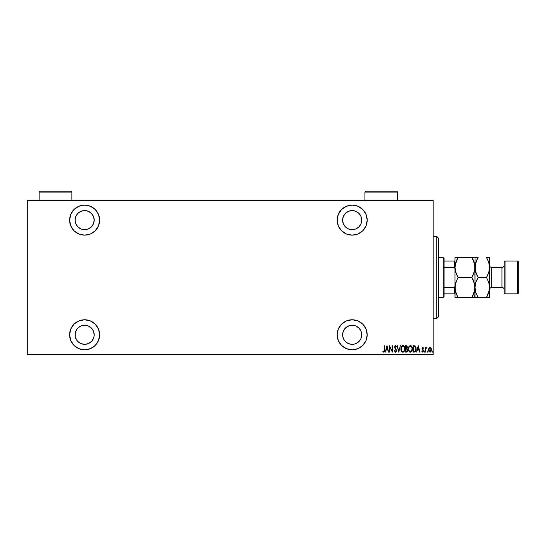 <?xml version="1.0" encoding="UTF-8"?>
<svg xmlns="http://www.w3.org/2000/svg" width="546" height="546" viewBox="0 0 546 546"><rect width="100%" height="100%" fill="white"/><g stroke="black" fill="none" stroke-linecap="round" stroke-linejoin="round"><path stroke-width="0.82" d="M352.17 319.772A15.015 15.015 0 0 1 367.185 334.787A15.015 15.015 0 0 1 352.17 349.802L357.917 348.662L362.79 345.406L366.045 340.533L367.185 334.787L366.045 329.04L362.79 324.174L357.917 320.918L352.17 319.772L346.423 320.918L341.55 324.174L338.295 329.04L337.155 334.787L338.295 340.533L341.55 345.406L346.423 348.662L352.17 349.802A15.015 15.015 0 0 1 337.155 334.787A15.015 15.015 0 0 1 352.17 319.772M84.63 319.772A15.015 15.015 0 0 1 99.645 334.787A15.015 15.015 0 0 1 84.63 349.802L90.377 348.662L95.25 345.406L98.505 340.533L99.645 334.787L98.505 329.04L95.25 324.174L90.377 320.918L84.63 319.772L78.883 320.918L74.01 324.174L70.755 329.04L69.615 334.787L70.755 340.533L74.01 345.406L78.883 348.662L84.63 349.802A15.015 15.015 0 0 1 69.615 334.787A15.015 15.015 0 0 1 84.63 319.772M84.63 205.112A15.015 15.015 0 0 1 99.645 220.127A15.015 15.015 0 0 1 84.63 235.142L90.377 234.002L95.25 230.746L98.505 225.873L99.645 220.127L98.505 214.38L95.25 209.514L90.377 206.258L84.63 205.112L78.883 206.258L74.01 209.514L70.755 214.38L69.615 220.127L70.755 225.873L74.01 230.746L78.883 234.002L84.63 235.142A15.015 15.015 0 0 1 69.615 220.127A15.015 15.015 0 0 1 84.63 205.112M352.17 205.112A15.015 15.015 0 0 1 367.185 220.127A15.015 15.015 0 0 1 352.17 235.142L357.917 234.002L362.79 230.746L366.045 225.873L367.185 220.127L366.045 214.38L362.79 209.514L357.917 206.258L352.17 205.112L346.423 206.258L341.55 209.514L338.295 214.38L337.155 220.127L338.295 225.873L341.55 230.746L346.423 234.002L352.17 235.142A15.015 15.015 0 0 1 337.155 220.127A15.015 15.015 0 0 1 352.17 205.112M352.17 210.572A9.555 9.555 0 0 1 361.725 220.127A9.555 9.555 0 0 1 352.17 229.682A9.555 9.555 0 0 1 342.615 220.127A9.555 9.555 0 0 1 352.17 210.572L355.828 211.302L358.927 213.37L360.995 216.475L361.725 220.127L360.995 223.785L358.927 226.883L355.828 228.958L352.17 229.682L348.512 228.958L345.413 226.883L343.345 223.785L342.615 220.127L343.345 216.475L345.413 213.37L348.512 211.302L352.17 210.572M84.63 210.572A9.555 9.555 0 0 1 94.185 220.127A9.555 9.555 0 0 1 84.63 229.682A9.555 9.555 0 0 1 75.075 220.127A9.555 9.555 0 0 1 84.63 210.572L88.288 211.302L91.387 213.37L93.455 216.475L94.185 220.127L93.455 223.785L91.387 226.883L88.288 228.958L84.63 229.682L80.972 228.958L77.873 226.883L75.805 223.785L75.075 220.127L75.805 216.475L77.873 213.37L80.972 211.302L84.63 210.572M91.387 328.03L93.455 331.135L94.185 334.787L94.001 336.65L92.574 340.097L91.387 341.543L88.288 343.618L84.63 344.342L80.972 343.618L77.873 341.543L76.686 340.097L75.259 336.65L75.259 332.923L76.686 329.484L77.873 328.03L80.972 325.962L84.63 325.232A9.555 9.555 0 0 1 94.185 334.787A9.555 9.555 0 0 1 84.63 344.342A9.555 9.555 0 0 1 75.075 334.787A9.555 9.555 0 0 1 84.63 325.232L88.288 325.962L92.165 328.91M352.17 325.232A9.555 9.555 0 0 1 361.725 334.787A9.555 9.555 0 0 1 352.17 344.342A9.555 9.555 0 0 1 342.615 334.787A9.555 9.555 0 0 1 352.17 325.232L355.828 325.962L358.927 328.03L360.995 331.135L361.725 334.787L360.995 338.445L358.927 341.543L355.828 343.618L354.033 344.157L350.307 344.157L346.86 342.731L344.226 340.097L342.799 336.65L342.799 332.923L344.226 329.484L346.86 326.842L350.307 325.416L352.17 325.232L350.307 325.416M345.932 327.552L346.498 327.095M433.162 354.265L27.3 354.265L27.3 200.655L433.162 200.655L433.162 354.265L433.162 200.109L27.3 200.109L433.162 200.109L433.162 200.655L27.3 200.655L27.3 354.265L433.162 354.265L433.162 354.811L433.162 354.265M428.897 348.116L428.678 350.907L429.272 351.89L430.357 352.095L431.374 350.532L431.238 348.498L430.152 347.358L428.897 348.109L428.508 349.768L429.975 352.163L431.442 349.768L431.053 348.109L429.975 347.345L428.897 348.116M425.866 347.979L426.87 347.502L426.283 347.427L425.812 348.109L425.484 347.427L425.484 352.081L425.941 348.614L426.87 347.502L425.812 348.109L425.484 347.427L425.484 352.081L425.812 347.427M422.113 351.098L422.686 351.59L422.113 351.098L422.686 351.59L422.113 351.098L421.887 351.528L422.7 352.163L421.887 351.528L422.113 351.098L422.686 351.59L423.198 350.839L422.051 348.566L422.781 347.345L422.058 348.744L423.17 351.085L421.887 351.528L422.7 352.163L423.348 351.658L423.45 350.273L422.379 348.539L422.672 347.932L423.293 348.403L423.525 348.007L422.781 347.345L423.525 348.007L422.781 347.345L423.525 348.007L423.293 348.403L423.525 348.007M414.243 352.081L415.813 350.982L416.059 347.713L415.124 345.993L413.069 345.707L413.069 352.081L414.243 352.081C415.683 351.685 416.325 350.648 416.175 348.976L415.035 345.939L413.069 345.707L413.069 352.081L413.069 345.707L414.755 345.816M406.64 352.074L405.555 352.081L406.565 352.081L407.76 350.273L407.016 348.641L407.432 347.29L406.272 345.707L405.555 345.707L405.555 352.081L407.241 351.801L407.753 350.034L407.016 348.641L407.193 346.212L405.555 345.707L405.555 352.081L405.555 345.707L406.415 345.714M400.054 345.707L400.409 345.707L398.778 352.081L400.409 345.707L398.737 350.853L397.065 345.707L398.696 352.081L397.065 345.707L398.696 352.081L400.409 345.707L398.737 350.853L397.065 345.707L397.42 345.707M389.796 352.081L389.796 347.072L392.328 352.081L392.328 345.707L392.001 350.73L389.469 345.707L389.469 352.081L389.796 347.072L392.328 352.081L392.328 345.707L392.001 350.73L389.469 345.707L389.469 352.081L389.537 345.707M384.323 349.945L384.091 351.426L383.053 351.017L382.855 351.508L383.852 352.238L384.575 351.331L384.323 345.707L384.323 349.945L383.79 351.59L383.053 351.017L382.855 351.508L383.77 352.245L384.65 350.013L384.323 345.707L384.316 350.409M385.66 352.081L385.305 352.081L386.937 345.707L385.305 352.081L386.186 350.041L387.769 350.041L388.65 352.081L387.018 345.707L385.305 352.081L386.186 350.041L387.769 350.041L388.65 352.081L387.018 345.707L388.65 352.081L388.295 352.081M395.502 352.245L396.191 351.836L396.573 350.518L394.956 347.222L395.345 346.219L396.184 347.017L396.492 346.621L395.516 345.543L394.799 346.103L394.628 347.283L396.205 350.866L395.509 351.59L394.69 350.525L394.369 350.853L395.502 352.245L396.573 350.518L394.942 347.003L395.475 346.198L396.184 347.017L396.492 346.621L395.516 345.543L394.615 347.031L396.246 350.512L395.509 351.59L394.69 350.525L394.369 350.853L395.502 352.245M400.9 348.921L401.917 351.842L402.866 352.245L403.822 351.836L404.825 348.894L403.801 345.939L402.839 345.543L401.89 345.966L400.9 348.921C400.798 350.587 401.453 351.692 402.866 352.245C404.279 351.679 404.934 350.559 404.825 348.894C404.934 347.201 404.272 346.089 402.839 345.543C401.44 346.13 400.791 347.256 400.9 348.921M408.415 348.921C408.312 350.587 408.968 351.692 410.38 352.245C411.793 351.679 412.442 350.559 412.332 348.894C412.448 347.201 411.786 346.089 410.353 345.543C408.947 346.13 408.306 347.256 408.415 348.921L408.831 350.982L410.251 352.238L411.67 351.426L412.332 349.16L411.923 346.812L410.483 345.55L409.07 346.382L408.422 348.655M416.939 352.081L416.584 352.081L418.216 345.707L416.584 352.081L417.458 350.041L419.048 350.041L419.929 352.081L418.297 345.707L416.584 352.081L417.458 350.041L419.048 350.041L419.929 352.081L418.297 345.707L419.929 352.081L419.574 352.081M424.256 351.631L424.665 352.143L424.843 351.296L424.276 351.46L424.583 351.098L424.256 351.631L424.583 351.098L424.911 351.631L424.583 351.098L424.583 352.163M427.279 351.631L427.689 352.143L427.866 351.296L427.293 351.46L427.607 351.098L427.279 351.631L427.607 351.098L427.934 351.631L427.607 351.098L427.607 352.163M432.179 351.631L432.76 351.958L432.589 351.112L432.179 351.631L432.507 351.098L432.179 351.631L432.507 351.098L432.835 351.631L432.507 351.098L432.835 351.631L432.507 352.163L432.835 351.631L432.507 352.163L432.179 351.631L432.507 351.098L432.835 351.631L432.507 352.163L432.179 351.631L432.507 351.098L432.835 351.631L432.507 352.163L432.179 351.631L432.507 351.098L432.835 351.631L432.507 352.163L432.179 351.631L432.507 351.098L432.835 351.631L432.507 352.163L432.179 351.631L432.507 351.098L432.835 351.631L432.507 352.163L432.179 351.631L432.507 351.098M93.68 217.055L93.81 217.485M93.059 224.631L91.387 226.883M92.574 329.484L93.059 330.282M93.81 337.435L93.68 337.865M27.3 354.811L433.162 354.811L27.3 354.811L27.3 354.265L27.3 354.811M384.323 345.707L384.609 351.064M382.937 351.638L383.053 351.017L383.906 351.569M383.285 351.269L383.79 351.59M383.053 351.017L383.545 351.494M384.009 351.508L384.309 350.682M386.978 346.935L387.605 349.385L386.35 349.385L386.978 346.935L387.605 349.385L386.35 349.385L386.978 346.935M392.001 345.707L392.253 352.081M394.369 350.853L394.69 350.525L394.97 351.174M395.338 351.549L395.966 351.365M395.98 351.351L395.877 349.46M396.239 350.348L394.615 347.031M396.109 349.884L394.854 348.061M395.434 348.867L394.819 348M396.416 346.451L396.103 346.833M396.062 346.758L395.345 346.219M395.843 346.389L395.475 346.198L394.942 347.003L395.256 347.925M394.963 346.737L395.563 348.307M394.949 346.874L395.188 347.829M396.191 351.829L395.645 352.231M400.928 348.375L400.996 347.87M402.968 345.55L403.358 345.645M404.149 346.348L404.6 347.304M404.606 347.317L404.409 346.812M404.798 349.42L404.729 349.945L404.798 349.42M404.415 350.955L404.163 351.419M403.822 351.836L404.156 351.426M402.736 352.238L401.917 351.842M402.265 352.095L401.917 351.849M401.904 351.836L401.576 351.44M401.576 351.433L400.996 349.972M400.996 349.966L400.921 349.46M403.549 346.451L402.852 346.198C404.026 346.635 404.572 347.529 404.497 348.887L404.477 348.457L404.497 348.887C404.579 350.259 404.033 351.16 402.852 351.59L403.48 351.392M403.644 351.269L402.852 351.59C401.692 351.16 401.153 350.273 401.228 348.921C401.146 347.556 401.685 346.649 402.852 346.198L403.958 346.894M404.347 350.054L404.156 350.58M404.477 349.324L404.415 349.754M401.931 351.126L401.576 350.587M402.852 346.198L402.436 346.294L402.852 346.198M402.074 346.533L402.436 346.294M401.412 347.631L401.542 347.29M406.552 345.734L406.9 345.864M407.575 349.283L407.753 350.034M406.79 349.133L407.432 350.273L406.947 349.208L406.101 349.058M407.432 350.402L407.398 349.918L406.593 351.412L405.883 351.426L405.883 349.058L405.883 351.426L406.367 351.426M407.084 347.597L405.883 348.403L405.883 346.362L407.07 346.956L406.531 348.355L406.982 347.925M407.275 349.57L407.398 349.925M407.098 347.126L407.077 347.618M406.108 348.403L405.883 346.362L406.333 346.362M408.435 348.396L408.51 347.877M410.483 345.55L411.315 345.939M411.657 346.341L412.114 347.304M411.923 346.812L412.244 347.829M412.25 347.884L412.312 348.348M412.312 349.426L412.244 349.952M412.032 350.716L411.677 351.419M410.251 352.238L409.862 352.136M409.78 352.095L409.09 351.44M409.084 351.433L408.838 350.989M408.824 350.969L408.633 350.484M408.51 349.966L408.435 349.454M411.063 346.451L410.367 346.198C411.541 346.635 412.087 347.529 412.012 348.887L411.991 349.324L412.012 348.887C412.093 350.259 411.548 351.16 410.367 351.59L410.995 351.392M411.861 350.054L411.288 351.146L410.367 351.59C409.207 351.16 408.667 350.273 408.742 348.921L408.797 349.652M408.763 349.351L408.742 348.921C408.661 347.556 409.2 346.649 410.367 346.198L411.472 346.894M409.589 346.533L409.944 346.294M408.927 347.631L409.056 347.29M408.763 348.485L408.817 348.055M416.052 347.7L415.847 346.99M416.059 347.72L416.127 348.13M416.168 349.256L416.093 349.993M414.557 346.444L413.964 346.369M414.837 346.539L415.847 348.798L415.178 351.078M415.84 349.297L415.062 351.18L413.397 351.426L413.397 346.362L413.397 351.426L414.114 351.419M415.526 347.29L415.806 348.287M414.394 351.399L414.926 351.262M418.256 346.935L418.884 349.385L417.629 349.385L418.256 346.935L418.884 349.385L417.629 349.385L418.256 346.935M423.198 348.246L422.72 347.918M423.293 348.403L422.775 347.911L423.293 348.403L422.775 347.911L423.293 348.403L422.775 347.911L422.379 348.539L422.775 347.911L422.474 348.962L423.525 350.819L423.389 350.095L423.525 350.819L422.631 352.156M422.775 347.911L422.386 348.437M422.877 349.44L423.389 350.095M423.484 351.249L423.232 351.849M422.686 351.59L423.198 350.839L422.809 351.569M423.075 351.317L423.102 350.395L422.051 348.566L422.229 349.372M423.198 350.839L422.529 349.774M422.085 348.171L422.201 347.802M424.583 351.098L424.911 351.631M425.812 348.109L426.87 347.502L425.812 348.109M426.494 347.911L425.88 348.914L426.344 347.952M425.812 352.081L425.812 350.116M427.607 351.098L427.934 351.631L427.607 351.098M431.36 348.914L431.429 349.351M431.374 350.532L431.272 350.901M431.012 351.474L430.726 351.849M428.822 351.262L428.678 350.907L428.822 351.262M428.671 350.88L428.576 350.532M428.508 349.549L428.59 348.914M431.081 349.276L431.101 350.061L429.688 351.535L430.118 351.576L428.835 349.918L429.975 347.911L431.115 349.918M428.856 349.358L429.825 347.932M430.05 347.918L430.398 348.041M430.514 348.13L430.985 348.887M429.688 351.535L429.197 351.119M429.238 348.355L428.938 348.969M401.249 348.485L401.303 348.055M404.415 348.034L404.477 348.457M407.357 350.778L407.18 351.119M412.005 349.106L411.664 350.58M410.367 351.59L409.09 350.587M411.93 348.034L411.991 348.457M415.806 349.617L415.67 350.245M337.442 223.061L338.295 225.873M343.83 232.616L344.383 232.965M366.898 217.199L366.707 216.359M346.86 228.071L345.413 226.883M361.541 218.263L361.725 220.127L360.995 223.785M354.033 229.497L352.17 229.682M72.147 211.787L71.731 212.449M69.902 217.199L69.615 220.127M69.902 223.061L70.755 225.873M92.97 207.644L90.377 206.258M75.805 223.785L75.259 221.99M86.493 229.497L84.63 229.682M72.147 326.447L70.755 329.04M69.902 331.859L69.615 334.787M69.902 337.721L69.997 338.145M92.97 347.276L95.25 345.406M92.97 322.304L92.233 321.84M75.259 332.923L75.805 331.135M82.767 325.416L84.63 325.232M337.442 331.859L337.155 334.787M337.442 337.721L337.626 338.513M366.898 331.859L366.045 329.04M360.51 322.304L359.944 321.942M360.995 331.135L361.541 332.923L361.541 336.65M436.8 318.407L438.622 316.591L438.622 238.329L436.8 236.507L436.8 318.407L436.8 236.507L433.162 236.507L436.8 236.507L438.622 238.329L438.622 316.591L436.8 318.407L433.162 318.407L436.8 318.407M444.082 267.615L444.082 258.347L443.168 257.439L443.168 297.481L444.082 296.567L444.082 267.615L444.082 296.567L443.168 297.481L443.168 257.439L438.622 257.439L443.168 257.439L444.082 258.347L444.082 267.615L454.456 267.615L455.002 268.721L454.456 267.615L454.456 261.077L444.082 261.077L454.456 261.077L454.456 267.615L444.082 267.615M438.622 297.481L443.168 297.481L438.622 297.481M455.002 261.077L454.456 261.077L455.002 261.077M455.002 286.193L454.456 287.305L444.082 287.305L454.456 287.305L454.456 293.837L455.002 293.837L454.456 293.837L454.456 287.305L455.002 286.193M444.082 293.837L454.456 293.837L444.082 293.837M505.05 261.077L504.142 261.991L504.142 292.929L505.05 293.837L505.05 261.077L505.05 293.837L517.792 293.837L518.7 292.929L518.7 261.991L517.792 261.077L517.792 293.837L517.792 261.077L505.05 261.077L517.792 261.077L518.7 261.991L518.7 292.929L517.792 293.837L505.05 293.837L504.142 292.929L504.142 261.991L505.05 261.077M491.762 267.451A2.184 2.184 0 0 1 489.578 265.267A2.184 2.184 0 0 0 491.762 267.451L491.762 287.469L501.958 287.469A2.184 2.184 0 0 1 504.142 289.653A2.184 2.184 0 0 0 501.958 287.469L501.958 267.451L491.762 267.451L501.958 267.451A2.184 2.184 0 0 0 504.142 265.267A2.184 2.184 0 0 1 501.958 267.451L501.958 287.469L491.762 287.469A2.184 2.184 0 0 0 489.578 289.653A2.184 2.184 0 0 1 491.762 287.469L491.762 267.451M474.788 270.079L475.02 257.439L455.002 257.439L455.002 267.451L455.862 262.305L458.094 257.439L471.921 257.439L474.788 264.817L474.795 270.038L471.921 277.457L458.094 277.457L455.869 272.618L455.002 267.451L455.221 270.038L455.002 267.451L455.221 270.038L456.763 274.884M455.228 284.841L455.002 287.469L455.862 282.33L458.094 277.457L471.921 277.457L474.788 284.841L474.795 290.062L471.921 297.481L458.094 297.481L455.869 292.642L455.002 287.469L455.221 290.062L455.002 287.469L455.221 290.062L456.845 295.093M456.852 257.439L455.002 257.439L455.002 297.481L475.02 297.481L471.921 297.481L474.153 292.629L473.17 295.093L474.795 290.062L475.02 287.469L474.795 284.855L475.02 287.469L474.795 284.855L473.259 280.037M474.481 291.516L475.02 287.469L474.795 264.837L474.795 270.038L472.768 275.907M458.094 277.457L455.869 282.309L458.094 277.457L456.852 275.075M473.259 260.019L474.788 264.817L475.02 267.451L475.88 262.305L478.119 257.439L475.02 257.439L475.02 287.469L475.88 282.33L478.119 277.457L475.894 272.618L475.02 267.451L475.245 270.058L475.245 264.858L477.259 259.022M455.221 264.858L458.094 257.439L456.852 259.821M472.495 258.47L471.942 257.439M473.252 260.005L471.921 257.439L473.164 257.439M473.245 280.009L471.921 277.457M474.488 291.503L474.788 290.097M473.17 295.093L472.781 295.898M475.245 297.481L475.887 297.481L474.795 297.481L475.02 287.469L475.02 297.481L478.119 297.481L475.894 292.642L475.02 287.469L475.894 292.642L478.119 297.481L489.578 297.481L489.578 287.469L489.578 297.481L487.728 297.481L489.578 297.481M471.921 297.481L473.17 297.481M458.094 257.439L457.241 259.022M457.255 279.013L455.221 284.875L455.002 297.481M457.528 296.444L458.074 297.481M456.852 297.481L458.094 297.481L456.852 295.093M455.002 267.451L455.002 287.469M477.545 296.444L478.119 297.481L477.327 297.481M475.252 284.841L475.02 287.469L475.88 282.33L477.272 279.013M476.795 274.904L475.245 270.038L475.245 264.837M475.552 263.411L475.252 264.817L475.559 263.404M475.887 257.439L476.87 257.439L475.887 257.439M489.578 257.439L489.578 287.469L489.578 257.439L488.718 257.439L489.578 257.439M487.271 257.439L486.486 257.439L488.711 262.278L489.578 267.451L488.718 272.59L486.486 277.457L488.711 282.296L489.578 287.469L488.718 292.608L487.339 295.898M487.81 260.005L489.353 264.817L489.578 267.451L488.718 272.59L486.486 277.457L488.711 282.296L489.578 287.469L489.353 284.855L489.359 290.062L486.486 297.481L487.728 295.093M487.052 258.47L487.817 260.019M489.353 257.439L486.486 257.439M489.045 291.503L489.578 287.469M489.353 270.079L489.578 267.451M488.711 272.618L487.728 275.075L488.711 272.618M487.325 275.907L486.486 277.457L478.119 277.457L486.486 277.457M489.045 291.516L489.353 290.083M475.887 297.481L476.87 297.481M478.119 297.481L487.728 297.481M478.119 277.457L476.781 274.884M488.718 257.439L487.728 257.439M476.87 259.821L478.119 257.439L476.87 257.439M364.912 192.103L365.82 191.189L396.758 191.189L397.672 192.103L397.672 200.109L397.672 192.103L364.912 192.103L364.912 200.109L364.912 192.103L397.672 192.103L396.758 191.189L365.82 191.189L364.912 192.103M39.128 192.103L40.042 191.189L70.98 191.189L71.888 192.103L71.888 200.109L71.888 192.103L39.128 192.103L39.128 200.109L39.128 192.103L71.888 192.103L70.98 191.189L40.042 191.189L39.128 192.103"/></g></svg>
